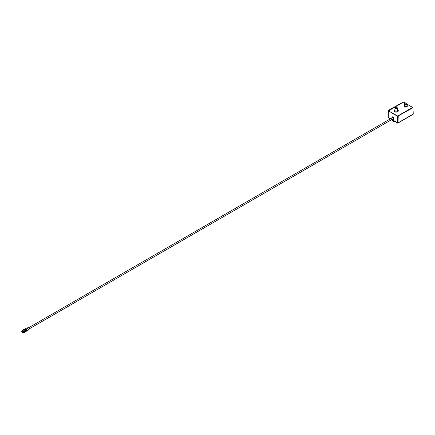 <?xml version="1.0" encoding="UTF-8"?>
<svg xmlns="http://www.w3.org/2000/svg" width="435" height="435" viewBox="0 0 435 435"><rect width="100%" height="100%" fill="white"/><g stroke="black" fill="none" stroke-linecap="round" stroke-linejoin="round"><path stroke-width="0.65" d="M404.126 105.982A1.593 0.919 0 0 0 404.104 106.14A1.593 0.919 0 0 0 404.572 106.792A1.593 0.919 0 0 0 406.306 106.994A1.593 0.919 0 0 0 407.296 106.14A1.593 0.919 0 0 0 407.269 105.982M395.23 111.866L395.926 112.268L397.171 111.887M406.274 104.15A0.576 0.332 0 0 0 405.121 104.15M22.022 331.584L22.022 331.541A0.903 0.522 60 0 1 22.022 331.541A0.903 0.522 60 0 1 22.212 331.133A0.903 0.522 60 0 1 22.903 331.372A0.903 0.522 60 0 1 23.294 332.28A0.903 0.522 60 0 1 23.109 332.688A0.903 0.522 60 0 1 22.658 332.644A0.903 0.522 60 0 1 22.642 332.634L22.625 332.623A0.848 0.489 60 0 1 22.022 331.584A0.848 0.489 60 0 1 22.625 331.236A0.848 0.489 60 0 1 23.224 332.28A0.848 0.489 60 0 1 22.625 332.623M404.474 103.622L404.474 105.825A1.223 0.707 0 0 0 404.833 106.325A1.223 0.707 0 0 0 406.165 106.477A1.223 0.707 0 0 0 406.921 105.825L406.921 103.622A1.223 0.707 180 0 1 406.165 104.275A1.223 0.707 180 0 1 404.833 104.117A1.223 0.707 180 0 1 404.474 103.622A1.223 0.707 180 0 1 405.697 102.916A1.223 0.707 180 0 1 406.921 103.622M406.72 104.509L406.524 104.862M406.524 104.824L406.823 104.509L406.524 104.824M404.936 104.063A1.082 0.625 0 0 0 406.111 104.199A1.082 0.625 0 0 0 406.779 103.622A1.082 0.625 0 0 0 405.697 102.997A1.082 0.625 0 0 0 404.615 103.622A1.082 0.625 0 0 0 404.936 104.063M397.965 116.069L412.978 107.717L397.965 116.069L397.688 122.849L391.875 119.489M406.921 104.117L412.614 107.401L397.688 116.02L397.748 116.406L388.373 110.805L388.281 117.292M390.619 118.728L388.281 117.352L388.281 111.007L403.473 102.084L388.373 110.805L397.688 116.02L397.633 122.752L391.93 119.456L397.633 122.752M405.034 103.03L403.457 102.181M406.921 104.03L412.886 107.668M405.132 102.997L403.566 102.181M393.621 119.369A1.414 0.816 -120 0 0 393.664 119.348A1.414 0.816 -120 0 0 393.958 118.701A1.414 0.816 -120 0 0 393.343 117.276A1.414 0.816 -120 0 0 392.25 116.895A1.414 0.816 -120 0 0 392.207 116.923M412.886 114.285A0.517 0.299 -120 0 0 413.25 114.073L412.978 107.717M395.6 108.19A0.903 0.522 180 0 1 395.6 107.456A0.903 0.522 180 0 1 396.872 107.456A0.903 0.522 180 0 1 396.872 108.19A0.903 0.522 180 0 1 395.6 108.19M396.948 107.51A1.158 0.669 180 0 1 397.052 107.559A1.158 0.669 180 0 1 397.389 107.989A1.158 0.669 180 0 1 396.715 108.641A1.158 0.669 180 0 1 395.415 108.505A1.158 0.669 180 0 1 395.078 107.989A1.158 0.669 180 0 1 395.415 107.559A1.158 0.669 180 0 1 395.518 107.51M397.389 107.989L397.644 110.251A1.414 0.816 180 0 1 396.818 111.05A1.414 0.816 180 0 1 395.236 110.881A1.414 0.816 180 0 1 394.822 110.251L395.078 107.989M397.601 109.832A2.061 1.191 180 0 1 398.291 110.724A2.061 1.191 180 0 1 397.024 111.822A2.061 1.191 180 0 1 394.779 111.567A2.061 1.191 180 0 1 394.175 110.724A2.061 1.191 180 0 1 394.871 109.832M398.291 110.778A2.061 1.191 180 0 1 398.291 110.827A2.061 1.191 180 0 1 397.024 111.925A2.061 1.191 180 0 1 394.779 111.67A2.061 1.191 180 0 1 394.175 110.827A2.061 1.191 180 0 1 394.175 110.778M29.585 328.653L392.919 118.885A0.642 0.37 -120 0 0 392.272 117.771L28.944 327.539M24.931 329.442A1.365 0.788 60 0 1 24.969 329.464A1.365 0.788 60 0 1 25.937 331.133A1.365 0.788 60 0 1 25.937 331.176M25.888 331.622L25.861 331.639A1.365 0.788 -120 0 0 25.888 331.622A1.365 0.788 -120 0 0 26.171 330.997A1.365 0.788 -120 0 0 25.578 329.621A1.365 0.788 -120 0 0 24.523 329.257A1.365 0.788 -120 0 0 24.496 329.279L24.523 329.257M26.752 331.095L27.84 330.464A1.338 0.772 -120 0 0 28.117 329.85A1.338 0.772 -120 0 0 27.535 328.507A1.338 0.772 -120 0 0 26.502 328.148L25.409 328.778A1.338 0.772 60 0 1 26.443 329.137A1.338 0.772 60 0 1 27.03 330.48A1.338 0.772 60 0 1 26.752 331.095A1.338 0.772 60 0 1 26.649 331.138A1.338 0.772 60 0 1 26.421 331.149M23.398 333.058L24.306 332.536A1.365 0.788 -120 0 0 24.306 330.959A1.365 0.788 -120 0 0 22.941 330.17L22.033 330.698A1.365 0.788 -120 0 0 21.75 331.323A1.365 0.788 -120 0 0 22.343 332.693A1.365 0.788 -120 0 0 23.398 333.058A1.365 0.788 -120 0 0 23.398 331.486A1.365 0.788 -120 0 0 22.033 330.698M22.74 330.29A1.479 0.854 60 0 1 22.968 330.024A1.479 0.854 60 0 1 24.104 330.421A1.479 0.854 60 0 1 24.752 331.91A1.479 0.854 60 0 1 24.447 332.59A1.479 0.854 60 0 1 24.099 332.655M25.04 329.219A1.158 0.669 60 0 1 25.138 329.143A1.158 0.669 60 0 1 26.296 329.812A1.158 0.669 60 0 1 26.296 331.149A1.158 0.669 60 0 1 26.182 331.193M26.084 331.41A1.327 0.767 -120 0 0 26.209 330.943A1.327 0.767 -120 0 0 25.273 329.322A1.327 0.767 -120 0 0 24.806 329.197M26.209 330.85A1.207 0.696 -120 0 0 25.355 329.366A1.207 0.696 -120 0 0 25.312 329.344M24.964 329.203A1.234 0.712 60 0 1 25.018 329.137A1.234 0.712 60 0 1 25.991 329.349A1.234 0.712 60 0 1 26.589 330.649A1.234 0.712 60 0 1 26.241 331.252A1.234 0.712 60 0 1 26.154 331.269M23.142 332.231A0.734 0.424 60 0 1 22.99 332.568A0.734 0.424 60 0 1 22.256 332.144A0.734 0.424 60 0 1 22.256 331.296A0.734 0.424 60 0 1 22.821 331.492A0.734 0.424 60 0 1 23.142 332.231M23.887 329.518A1.479 0.854 60 0 1 24.001 329.425A1.479 0.854 60 0 1 25.486 330.279A1.479 0.854 60 0 1 25.486 331.987A1.479 0.854 60 0 1 25.344 332.041M24.083 329.387A1.479 0.854 60 0 1 24.148 329.344A1.479 0.854 60 0 1 24.887 329.415A1.479 0.854 60 0 1 25.937 331.225A1.479 0.854 60 0 1 25.627 331.905A1.479 0.854 60 0 1 25.551 331.943M24.447 332.59L25.23 332.133A1.479 0.854 -120 0 0 25.534 331.459A1.479 0.854 -120 0 0 24.49 329.648A1.479 0.854 -120 0 0 23.751 329.572L22.968 330.024M25.534 331.367A1.365 0.788 -120 0 0 24.572 329.692A1.365 0.788 -120 0 0 24.529 329.67M23.082 332.704A1.142 0.658 -120 0 0 23.523 332.731M22.381 330.752A1.142 0.658 -120 0 0 22.185 331.144M22.152 330.779A1.234 0.712 -120 0 0 21.951 331.312A1.234 0.712 -120 0 0 22.087 331.927M22.359 332.4A1.234 0.712 -120 0 0 23.387 332.911M24.148 329.518A1.365 0.788 60 0 1 25.344 330.361A1.365 0.788 60 0 1 25.48 331.818M21.842 331.372A1.234 0.712 -120 0 0 22.381 332.617A1.234 0.712 -120 0 0 23.332 332.949A1.234 0.712 -120 0 0 23.332 331.524A1.234 0.712 -120 0 0 22.098 330.807A1.234 0.712 -120 0 0 21.842 331.372M406.921 105.237A1.593 0.919 180 0 1 407.296 105.825A1.593 0.919 180 0 1 406.306 106.678A1.593 0.919 180 0 1 404.572 106.477A1.593 0.919 180 0 1 404.104 105.825A1.593 0.919 180 0 1 404.474 105.237M413.25 114.073L397.965 122.898A0.517 0.299 60 0 1 397.601 123.11L391.598 119.647M390.315 118.902L388.319 117.754A0.517 0.299 60 0 1 387.955 117.124L388.227 110.452L403.24 102.1L388.227 110.452M390.587 118.75L388.27 117.363M388.259 111.023L387.955 110.925M388.227 111.083L388.227 117.385M397.965 122.898L398.237 116.227M397.965 116.7L397.688 116.542M395.132 121.686A2.061 1.191 180 0 1 392.539 120.538L392.539 120.19M392.517 119.119A1.028 0.593 -120 0 0 392.593 119.168A1.028 0.593 -120 0 0 393.322 118.717A1.028 0.593 -120 0 0 392.544 117.461A1.028 0.593 -120 0 0 391.87 118.005M392.87 119.326A1.414 0.816 -120 0 0 393.577 119.397A1.414 0.816 -120 0 0 393.871 118.75A1.414 0.816 -120 0 0 393.251 117.325A1.414 0.816 -120 0 0 392.158 116.944L392.25 116.895M26.122 331.329A1.327 0.767 -120 0 0 25.915 330.029A1.327 0.767 -120 0 0 24.893 329.203M28.068 329.464A1.196 0.691 -120 0 0 27.487 328.452M28.09 330.111L29.406 329.067A0.913 0.527 -120 0 0 29.368 328.039A0.913 0.527 -120 0 0 28.498 327.49L26.932 328.11M29.547 328.523A0.788 0.457 -120 0 0 29.036 327.637M393.74 120.881A2.061 1.191 180 0 1 392.723 120.299M23.109 332.688L23.588 332.416M22.212 331.133L22.685 330.856M391.908 119.473L397.688 122.8M392.43 119.168L393.664 119.348M392.158 116.944L391.783 118.054M29.406 329.067C29.895 328.604 29.591 328.082 28.498 327.49M26.241 331.252L26.649 331.138M25.018 329.137L25.322 328.844M404.104 105.825L404.104 106.14M407.296 105.825L407.296 106.14M413.141 114.313L397.856 123.138"/></g></svg>
